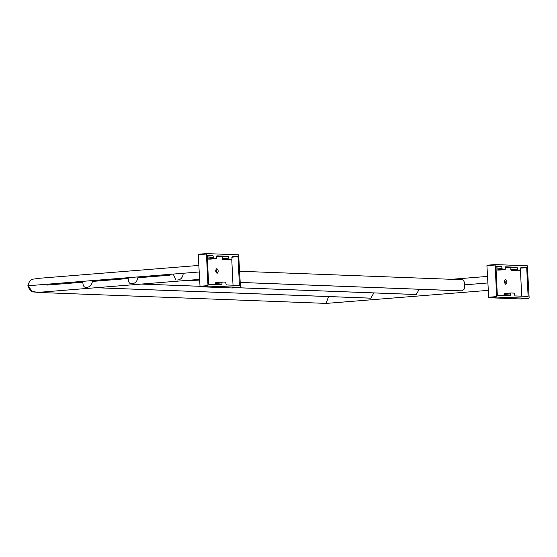 <?xml version="1.0" encoding="UTF-8"?>
<svg xmlns="http://www.w3.org/2000/svg" width="557" height="557" viewBox="0 0 557 557"><rect width="100%" height="100%" fill="white"/><g stroke="black" fill="none" stroke-linecap="round" stroke-linejoin="round"><path stroke-width="0.84" d="M529.15 297.863L527.34 265.8L495.103 264.575L496.698 297.09L528.934 298.315L529.15 297.863L528.934 298.315L520.969 298.956L521.192 298.503L520.969 298.956L488.733 297.73L496.698 297.09M495.089 264.575L487.131 265.216L495.103 264.575L494.888 265.035L486.922 265.675L488.733 297.73M514.222 270.695L520.593 270.18L520.934 267.416L526.713 267.632L528.12 296.428L514.94 295.927L514.32 293.121L510.853 292.989L510.511 295.76L497.324 295.259L495.918 266.462L501.69 266.685L502.31 269.484L505.199 269.595L505.54 266.831L517.091 267.269L517.704 270.075L520.621 270.18L511.333 270.584L510.72 267.778L505.575 267.583M510.853 292.989L504.482 293.504L510.825 292.996M498.828 270.11L505.227 269.595L498.828 270.11L495.939 269.999L502.31 269.484M487.145 265.216L486.922 265.675L487.145 265.216M508.618 297.918L510.637 297.995L507.678 298.058M511.584 297.863L510.637 297.995M505.004 283.875L505.31 282.134L504.705 280.171M505.77 284.376C507.302 282.824 507.225 281.215 505.533 279.544C503.994 281.09 504.078 282.705 505.77 284.376L505.847 284.369M504.106 295.516L504.482 293.504M521.714 296.185L520.44 270.194M501.69 266.685L495.319 267.193M510.72 267.778L517.091 267.269M520.342 268.147L526.713 267.632M240.464 286.883L238.654 254.821L206.417 253.595L208.005 286.11L240.241 287.335L240.464 286.883L240.241 287.335L232.283 287.976L232.499 287.523L232.283 287.976L200.047 286.751L208.005 286.11M198.452 254.236L198.236 254.695L198.452 254.236L206.417 253.595L206.194 254.055L198.236 254.695L200.047 286.751M225.592 259.708L231.9 259.2L232.248 256.436L238.02 256.652L239.433 285.449L226.246 284.947L225.627 282.141L222.166 282.016L221.818 284.78L208.638 284.279L207.225 255.482L213.004 255.705L213.616 258.504L216.506 258.615L216.854 255.851L228.398 256.29L229.018 259.096L231.935 259.2L222.647 259.604L222.027 256.798L216.889 256.603M222.166 282.016L215.768 282.524L222.166 282.016M210.135 259.13L216.534 258.615L210.135 259.13L207.253 259.019L213.616 258.504M219.931 286.939L221.951 287.015L218.985 287.078M222.891 286.883L221.951 287.015M216.311 272.895L216.617 271.155L216.012 269.191M217.077 273.396C218.616 271.844 218.532 270.236 216.84 268.565C215.308 270.11 215.385 271.725 217.077 273.396L217.153 273.396M215.413 284.536L215.796 282.524M233.021 285.205L231.754 259.214M213.004 255.705L206.633 256.213M222.027 256.798L228.398 256.29M231.649 257.167L238.02 256.652M504.67 280.234L505.262 282.134L504.962 283.819M215.984 269.254L216.569 271.155L216.269 272.839M461.015 290.858L461.558 290.845C465.506 288.798 463.758 289.605 464.622 284.836C464.503 281.083 463.299 279.37 461.015 279.698C463.299 279.37 464.503 281.083 464.622 284.836L487.772 282.97L464.622 284.836C463.758 289.605 465.506 288.798 461.558 290.845L460.723 290.845M415.633 294.514L236.279 287.656L416.183 294.5L419.261 289.264L416.183 294.5L415.348 294.493M370.259 298.169L370.802 298.148L373.879 292.919L370.802 298.148L369.966 298.148M328.512 296.568L326.151 303.398L328.512 296.568M504.461 282.483L505.262 282.42L504.461 282.483M215.775 271.503L216.576 271.44L215.775 271.503M199.086 271.99L27.85 285.769C31.039 294.054 34.555 291.367 37.772 292.397L32.32 291.381L27.85 285.769L199.086 271.99M175.747 279.83L173.596 274.893L173.116 274.935M461.558 290.845L240.241 282.427L461.558 290.845M199.517 280.881L186.95 280.401L199.517 280.881M170.024 275.186L137.767 277.783C137.106 281.591 135.121 283.562 131.821 283.68C129.537 284.007 128.333 282.295 128.214 278.549L92.392 281.431C91.724 285.247 89.747 287.21 86.439 287.335C84.156 287.656 82.951 285.943 82.833 282.204L47.011 285.087M141.569 284.056L199.782 286.27L141.569 284.056M37.089 278.458C33.984 279.718 30.217 277.289 27.85 285.769C30.217 277.289 33.984 279.718 37.089 278.458L198.758 265.438M370.802 298.148L96.194 287.704L370.802 298.148M183.149 274.128C182.487 277.943 180.503 279.906 177.203 280.032M239.698 271.252L461.321 279.684M488.468 297.257L496.433 296.616M495.41 269.052L501.78 268.537M510.811 269.637L517.181 269.122M511.333 270.584L517.704 270.075M504.05 294.416L510.421 293.901M199.782 286.277L207.74 285.637M206.724 258.072L213.094 257.557M222.118 258.657L228.488 258.149M222.647 259.604L229.018 259.096M215.357 283.436L221.728 282.921M528.948 298.315L520.983 298.956M240.255 287.335L232.297 287.976M206.403 253.595L198.438 254.236M326.318 303.398L488.134 290.378M199.448 279.398L38.356 292.362M186.706 280.422L199.517 280.909M240.241 282.455L461.064 290.858M487.452 276.418L451.511 279.308M36.797 292.397L326.221 303.398M95.95 287.725L370.301 298.162M141.332 284.077L199.782 286.298M236.043 287.677L415.682 294.507"/></g></svg>
